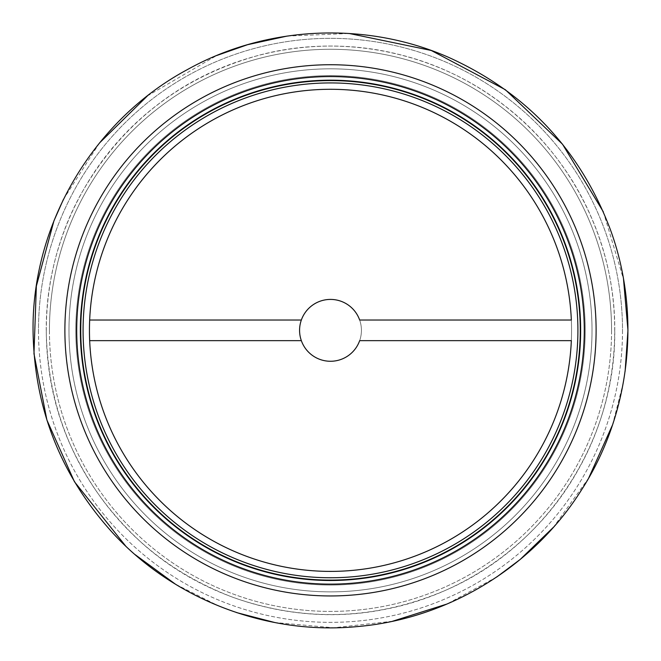 <?xml version="1.0" encoding="UTF-8"?>
<svg xmlns="http://www.w3.org/2000/svg" width="661" height="661" viewBox="0 0 661 661"><rect width="100%" height="100%" fill="white"/><g stroke="black" fill="none" stroke-linecap="round" stroke-linejoin="round"><path stroke-width="0.5" stroke-dasharray="3.31 2.48" d="M89.665 320.031A241.05 241.05 0 0 1 335.656 89.342A241.05 241.05 0 0 1 571.55 330.343A241.05 241.05 0 0 0 209.975 121.583A241.05 241.05 0 0 0 209.975 539.103A241.05 241.05 0 0 0 571.55 330.343A241.05 241.05 0 0 1 571.335 340.655A241.05 241.05 0 0 0 571.335 320.031A241.05 241.05 0 0 1 335.656 571.344A241.05 241.05 0 0 1 89.665 320.031L301.342 320.031A30.927 30.927 0 0 1 348.892 305.481A30.927 30.927 0 0 1 348.892 355.205A30.927 30.927 0 0 1 301.342 340.655L89.665 340.655M585.2 330.343A254.7 254.7 0 0 0 203.15 109.767A254.7 254.7 0 0 0 203.15 550.919A254.7 254.7 0 0 0 585.2 330.343A254.7 254.7 0 0 1 203.15 550.919A254.7 254.7 0 0 1 203.15 109.767A254.7 254.7 0 0 1 585.2 330.343A254.7 254.7 0 0 1 203.15 550.919A254.7 254.7 0 0 1 203.15 109.767A254.7 254.7 0 0 1 585.2 330.343M571.335 320.031L359.658 320.031A30.927 30.927 0 0 0 312.108 305.481A30.927 30.927 0 0 0 312.108 355.205A30.927 30.927 0 0 0 359.658 340.655L571.335 340.655M80.353 330.343A250.147 250.147 0 0 0 455.578 546.978A250.147 250.147 0 0 0 455.578 113.709A250.147 250.147 0 0 0 80.353 330.343M76.709 330.343A253.791 253.791 0 0 0 457.395 550.134A253.791 253.791 0 0 0 457.395 110.561A253.791 253.791 0 0 0 76.709 330.343M89.45 330.343A241.05 241.05 0 0 0 451.025 539.103A241.05 241.05 0 0 0 451.025 121.583A241.05 241.05 0 0 0 89.45 330.343M75.8 330.343A254.7 254.7 0 0 0 457.85 550.919A254.7 254.7 0 0 0 457.85 109.767A254.7 254.7 0 0 0 75.8 330.343M68.984 330.343A261.516 261.516 0 0 0 461.262 556.826A261.516 261.516 0 0 0 461.262 103.86A261.516 261.516 0 0 0 68.984 330.343A261.516 261.516 0 0 0 461.262 556.826A261.516 261.516 0 0 0 461.262 103.86A261.516 261.516 0 0 0 68.984 330.343M301.342 320.031A30.927 30.927 0 0 1 348.892 305.481A30.927 30.927 0 0 1 348.892 355.205A30.927 30.927 0 0 1 301.342 340.655M577.921 330.343A247.421 247.421 0 0 1 206.794 544.614A247.421 247.421 0 0 1 206.794 116.072A247.421 247.421 0 0 1 577.921 330.343A247.421 247.421 0 0 1 206.794 544.614A247.421 247.421 0 0 1 206.794 116.072A247.421 247.421 0 0 1 577.921 330.343M580.647 330.343A250.147 250.147 0 0 1 205.422 546.978A250.147 250.147 0 0 1 205.422 113.709A250.147 250.147 0 0 1 580.647 330.343A250.147 250.147 0 0 1 205.422 546.978A250.147 250.147 0 0 1 205.422 113.709A250.147 250.147 0 0 1 580.647 330.343M584.291 330.343A253.791 253.791 0 0 1 203.605 550.134A253.791 253.791 0 0 1 203.605 110.561A253.791 253.791 0 0 1 584.291 330.343A253.791 253.791 0 0 1 203.605 550.134A253.791 253.791 0 0 1 203.605 110.561A253.791 253.791 0 0 1 584.291 330.343M571.55 330.343A241.05 241.05 0 0 1 209.975 539.103A241.05 241.05 0 0 1 209.975 121.583A241.05 241.05 0 0 1 571.55 330.343M592.016 330.343A261.516 261.516 0 0 1 199.738 556.826A261.516 261.516 0 0 1 199.738 103.86A261.516 261.516 0 0 1 592.016 330.343A261.516 261.516 0 0 1 199.738 556.826A261.516 261.516 0 0 1 199.738 103.86A261.516 261.516 0 0 1 592.016 330.343M64.885 330.343A265.615 265.615 0 0 0 463.303 560.371A265.615 265.615 0 0 0 463.303 100.315A265.615 265.615 0 0 0 64.885 330.343M49.426 330.343A281.074 281.074 0 0 0 471.037 573.756A281.074 281.074 0 0 0 471.037 86.93A281.074 281.074 0 0 0 49.426 330.343M38.495 330.343A292.005 292.005 0 0 0 476.507 583.233A292.005 292.005 0 0 0 476.507 77.461A292.005 292.005 0 0 0 38.495 330.343M596.115 330.343A265.615 265.615 0 0 1 197.697 560.371A265.615 265.615 0 0 1 197.697 100.315A265.615 265.615 0 0 1 596.115 330.343A265.615 265.615 0 0 1 197.697 560.371A265.615 265.615 0 0 1 197.697 100.315A265.615 265.615 0 0 1 596.115 330.343M611.574 330.343A281.074 281.074 0 0 1 189.963 573.756A281.074 281.074 0 0 1 189.963 86.93A281.074 281.074 0 0 1 611.574 330.343M580.251 330.343A249.751 249.751 0 0 1 205.621 546.639A249.751 249.751 0 0 1 205.621 114.056A249.751 249.751 0 0 1 580.251 330.343M622.505 330.343A292.005 292.005 0 0 1 184.493 583.233A292.005 292.005 0 0 1 184.493 77.461A292.005 292.005 0 0 1 622.505 330.343M46.237 330.343C45.708 243.802 87.566 158.359 156.277 105.735C224.327 52.269 317.503 32.976 401.194 55.012C485.149 76.023 557.504 137.81 591.38 217.452C626.24 296.665 621.761 391.709 579.598 467.286C539.764 540.715 465.906 594.379 383.768 609.566C298.855 626.314 207.083 601.204 142.512 543.573C79.882 486.281 47.79 415.207 46.237 330.343M614.763 330.343C615.292 243.802 573.434 158.359 504.723 105.735C436.673 52.269 343.497 32.976 259.806 55.012C181.271 76.56 121.806 122.69 81.402 193.4C39.239 268.977 34.76 364.021 69.62 443.234C103.19 517.439 158.053 568.956 234.209 597.8C304.771 622.166 374.498 619.977 443.391 591.223C545.655 548.432 616.093 441.201 614.763 330.343M625.132 371.16L623.257 382.975L612.466 425.056M588.761 477.92L553.414 527.288M496.742 577.003L447.018 604.022M392.543 621.249L333.714 627.776L274.761 622.522M236.712 612.623L218.609 605.947L175.396 584.15M135.133 554.637L132.721 552.513M132.712 552.505L130.324 550.357M130.316 550.349L125.598 545.961M63.431 199.391L99.406 143.073M147.395 95.928L216.668 55.532M287.089 36.082L349.173 33.48M603.319 211.834L623.521 279.215"/><path stroke-width="0.99" d="M571.335 340.655A241.05 241.05 0 0 1 207.009 537.36A241.05 241.05 0 0 1 207.009 123.326A241.05 241.05 0 0 1 571.335 320.031L359.658 320.031A30.927 30.927 0 0 0 312.108 305.481A30.927 30.927 0 0 0 312.108 355.205A30.927 30.927 0 0 0 359.658 340.655L571.335 340.655A241.05 241.05 0 0 1 325.344 571.344A241.05 241.05 0 0 1 89.45 330.343A241.05 241.05 0 0 1 325.344 89.342A241.05 241.05 0 0 1 571.335 320.031M83.079 330.343A247.421 247.421 0 0 0 454.206 544.614A247.421 247.421 0 0 0 454.206 116.072A247.421 247.421 0 0 0 83.079 330.343A247.421 247.421 0 0 0 454.206 544.614A247.421 247.421 0 0 0 454.206 116.072A247.421 247.421 0 0 0 83.079 330.343M80.353 330.343A250.147 250.147 0 0 0 455.578 546.978A250.147 250.147 0 0 0 455.578 113.709A250.147 250.147 0 0 0 80.353 330.343M76.709 330.343A253.791 253.791 0 0 0 457.395 550.134A253.791 253.791 0 0 0 457.395 110.561A253.791 253.791 0 0 0 76.709 330.343M301.342 340.655L89.665 340.655M89.665 320.031L301.342 320.031M80.749 330.343A249.751 249.751 0 0 0 455.379 546.639A249.751 249.751 0 0 0 455.379 114.056A249.751 249.751 0 0 0 80.749 330.343M64.885 330.343A265.615 265.615 0 0 0 463.303 560.371A265.615 265.615 0 0 0 463.303 100.315A265.615 265.615 0 0 0 64.885 330.343M33.05 330.343C34.075 408.448 60.944 476.325 113.667 533.964C175.256 600.362 268.391 635.552 358.493 626.471C448.703 618.506 533.592 566.485 581.647 489.727C630.644 413.563 641.567 314.603 610.367 229.59C580.184 149.89 526.272 92.482 448.629 57.358C365.74 20.879 266.292 25.572 187.203 69.686C93.474 120.054 32.034 223.947 33.05 330.343M623.521 279.215L627.95 330.343L625.132 371.16M612.466 425.056L588.761 477.92M553.414 527.288L520.1 559.537L496.742 577.003M447.018 604.022L392.543 621.249M274.761 622.522L236.712 612.623M175.396 584.15L135.133 554.637M125.598 545.961L74.47 481.762L46.898 420.032L33.967 353.685L36.355 286.122L53.938 220.848L63.431 199.391M99.406 143.073L147.395 95.928M216.668 55.532L247.511 44.708L287.089 36.082M349.173 33.48L431.253 50.476L505.335 89.706L562.511 144.205L603.319 211.834"/></g></svg>
